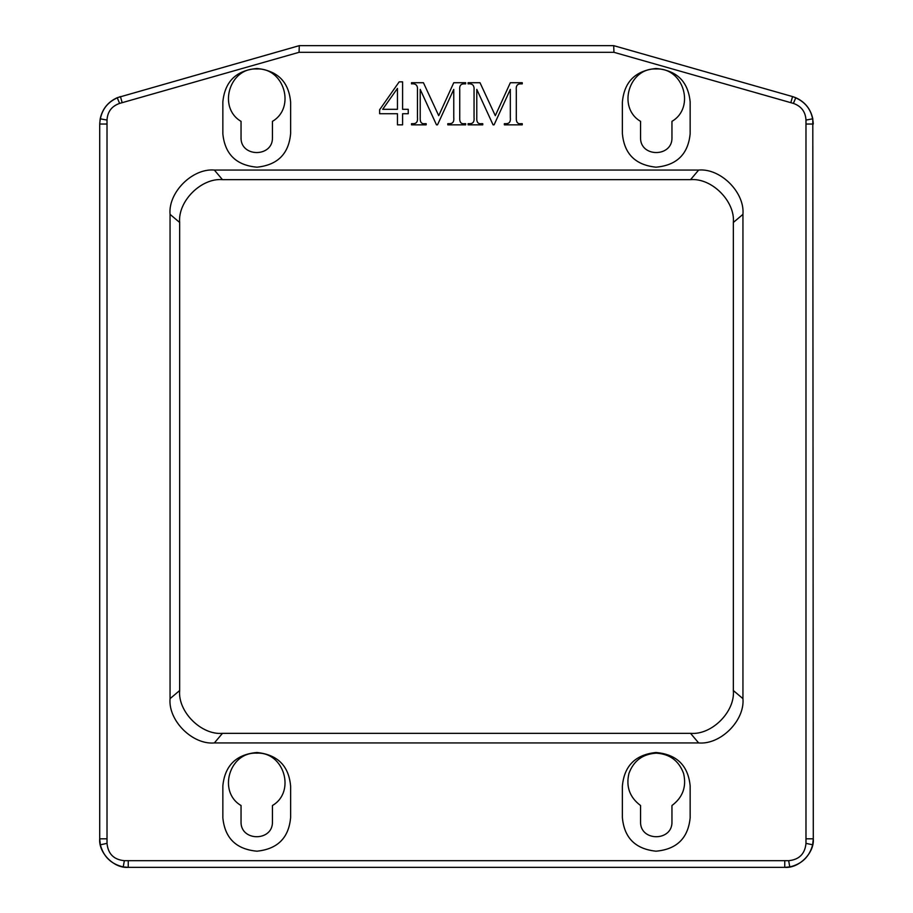 <?xml version="1.0" encoding="UTF-8"?>
<svg xmlns="http://www.w3.org/2000/svg" width="913" height="913" viewBox="0 0 913 913"><rect width="100%" height="100%" fill="white"/><g stroke="black" fill="none" stroke-linecap="round" stroke-linejoin="round"><path stroke-width="1.37" d="M128.254 860.685L128.254 867.35L784.746 867.35C798.864 868.628 814.556 852.936 813.289 838.819L812.798 118.804C810.653 108.932 804.981 101.902 795.794 97.714L792.564 96.584C805.506 101.172 812.41 110.325 813.289 124.031L805.985 124.031L805.985 843.361C804.958 853.883 799.183 859.669 788.661 860.685L124.339 860.685C113.817 859.669 108.042 853.883 107.015 843.361L100.35 844.799C103.546 856.748 111.169 864.12 123.232 866.905L128.254 867.35C114.136 868.628 98.444 852.936 99.711 838.819L107.015 838.819L107.015 120.071C107.506 111.717 111.706 106.159 119.603 103.409L299.053 52.315L613.947 52.315L793.397 103.409C801.294 106.159 805.494 111.717 805.985 120.071L805.985 124.031M107.015 838.819L107.015 843.361M222.852 133.869C224.895 154.217 236.273 165.321 256.987 167.182C277.678 165.025 288.885 153.761 290.631 133.389L290.631 102.29C288.885 81.919 277.678 70.655 256.987 68.486C236.273 70.358 224.895 81.451 222.852 101.8L222.852 133.869M622.369 102.29L622.369 133.389C624.115 153.761 635.322 165.025 656.013 167.182C676.727 165.321 688.105 154.217 690.148 133.869L690.148 101.8C688.105 81.451 676.727 70.358 656.013 68.486C635.322 70.655 624.115 81.919 622.369 102.29M290.631 817.386L290.631 786.298C288.885 765.927 277.678 754.663 256.987 752.495C236.273 754.355 224.895 765.459 222.852 785.808L222.852 817.877C224.895 838.225 236.273 849.33 256.987 851.19C277.678 849.033 288.885 837.757 290.631 817.386M690.148 785.808C688.105 765.459 676.727 754.355 656.013 752.495C635.322 754.663 624.115 765.927 622.369 786.298L622.369 817.386C624.115 837.757 635.322 849.033 656.013 851.19C676.727 849.33 688.105 838.225 690.148 817.877L690.148 785.808M408.248 113.726L408.248 109.309L402.599 109.309L402.599 81.85L399.175 81.85L379.637 109.743L379.637 113.726L397.463 113.726L397.463 124.841L402.599 124.841L402.599 113.726L408.248 113.726M424.682 123.689C421.418 124.1 419.923 122.057 420.208 117.537L420.208 89.394L436.482 124.841L437.51 124.841L453.761 89.394L453.761 117.537C454.218 121.726 452.734 123.769 449.287 123.689L447.792 123.689L447.792 124.841L465.687 124.841L465.687 123.689L464.226 123.689C460.962 124.1 459.467 122.057 459.73 117.537L459.73 90.022C459.262 85.833 460.768 83.791 464.226 83.87L465.687 83.87L465.687 82.718L453.761 82.718L438.719 115.677L423.438 82.718L411.512 82.718L411.512 83.87C415.872 83.391 417.857 85.434 417.469 90.022L417.469 117.537C417.926 121.726 416.431 123.769 412.996 123.689L411.512 123.689L411.512 124.841L426.177 124.841L426.177 123.689L424.682 123.689M481.254 123.689C477.99 124.1 476.495 122.057 476.78 117.537L476.78 89.394L493.066 124.841L494.081 124.841L510.333 89.394L510.333 117.537C510.801 121.726 509.306 123.769 505.859 123.689L504.364 123.689L504.364 124.841L522.259 124.841L522.259 123.689L520.798 123.689C517.545 124.1 516.039 122.057 516.302 117.537L516.302 90.022C515.834 85.833 517.34 83.791 520.798 83.87L522.259 83.87L522.259 82.718L510.333 82.718L495.303 115.677L480.01 82.718L468.084 82.718L468.084 83.87C472.443 83.391 474.429 85.434 474.052 90.022L474.052 117.537C474.498 121.726 473.014 123.769 469.579 123.689L468.084 123.689L468.084 124.841L482.749 124.841L482.749 123.689L481.254 123.689M214.35 170.058L698.65 170.058C720.562 168.083 744.917 192.438 742.942 214.35L742.942 698.65C744.917 720.562 720.562 744.917 698.65 742.942L214.35 742.942C192.438 744.917 168.083 720.562 170.058 698.65L170.058 214.35C168.083 192.438 192.438 168.083 214.35 170.058L222.464 179.656C201.282 177.75 177.75 201.282 179.656 222.464L179.656 690.536C177.75 711.718 201.282 735.25 222.464 733.344L690.536 733.344C711.718 735.25 735.25 711.718 733.344 690.536L733.344 222.464C735.25 201.282 711.718 177.75 690.536 179.656L222.464 179.656M790.829 102.678L792.564 96.584L613.696 45.65L613.947 52.315M613.696 45.65L299.304 45.65L299.053 52.315M299.304 45.65L117.206 97.714C108.019 101.902 102.347 108.932 100.202 118.804L99.711 124.031C100.59 110.325 107.494 101.172 120.436 96.584L122.171 102.678M107.015 124.031L99.711 124.031L99.711 838.819L100.35 844.799M805.985 838.819L813.289 838.819L812.65 844.799C809.454 856.748 801.831 864.12 789.768 866.905L788.661 860.685M784.746 860.685L784.746 867.35L789.768 866.905M640.561 121.349C616.96 107.631 629 67.459 656.253 68.977C683.517 67.459 695.558 107.631 671.957 121.349L671.957 137.361C672.813 157.607 639.705 157.607 640.561 137.361L640.561 121.349M241.043 821.54L241.043 805.517C217.442 791.799 229.483 751.627 256.747 753.157C284 751.627 296.04 791.799 272.439 805.517L272.439 821.54C273.295 841.775 240.187 841.775 241.043 821.54M241.043 137.361L241.043 121.349C217.442 107.631 229.483 67.459 256.747 68.977C284 67.459 296.04 107.631 272.439 121.349L272.439 137.361C273.295 157.607 240.187 157.607 241.043 137.361M640.561 805.517C629.719 797.38 625.839 786.698 628.92 773.494C633.611 760.769 642.718 753.99 656.253 753.157C669.8 753.99 678.907 760.769 683.597 773.494C686.679 786.698 682.798 797.38 671.957 805.517L671.957 821.54C672.813 841.775 639.705 841.775 640.561 821.54L640.561 805.517M382.684 109.309L397.463 88.401L397.463 109.309L382.684 109.309M464.226 123.689C460.962 124.1 459.467 122.057 459.73 117.537M411.512 83.87C415.872 83.391 417.857 85.434 417.469 90.022M805.985 120.071L812.798 118.804M795.794 97.714L793.397 103.409M119.603 103.409L117.206 97.714M100.202 118.804L107.015 120.071M123.232 866.905L124.339 860.685M805.985 843.361L812.65 844.799M690.536 179.656L698.65 170.058M733.344 222.464L742.942 214.35M179.656 222.464L170.058 214.35M179.656 690.536L170.058 698.65M733.344 690.536L742.942 698.65M690.536 733.344L698.65 742.942M222.464 733.344L214.35 742.942"/></g></svg>
